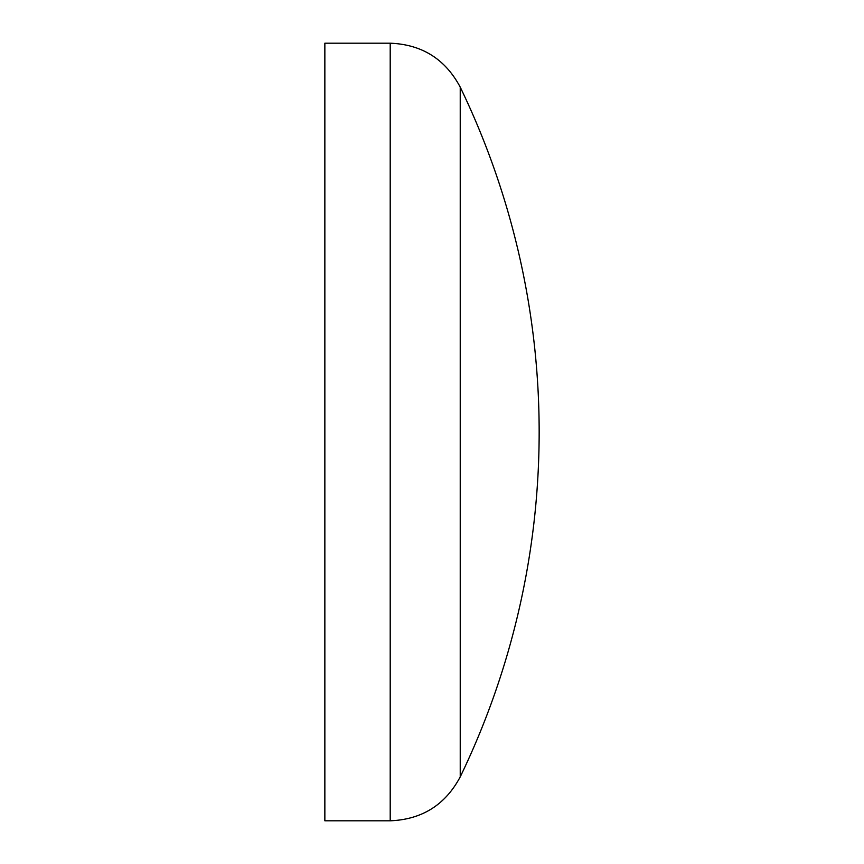 <?xml version="1.0" encoding="UTF-8"?>
<svg xmlns="http://www.w3.org/2000/svg" width="864" height="864" viewBox="0 0 864 864"><rect width="100%" height="100%" fill="white"/><g stroke="black" fill="none" stroke-linecap="round" stroke-linejoin="round"><path stroke-width="1.3" d="M460.231 87.134L460.231 776.866C445.284 804.892 421.945 819.536 390.204 820.8L390.204 43.2C421.945 44.464 445.284 59.108 460.231 87.134A792.904 792.904 0 0 1 460.231 776.866M390.204 43.2L324.853 43.2L324.853 820.8L390.204 820.8"/></g></svg>
